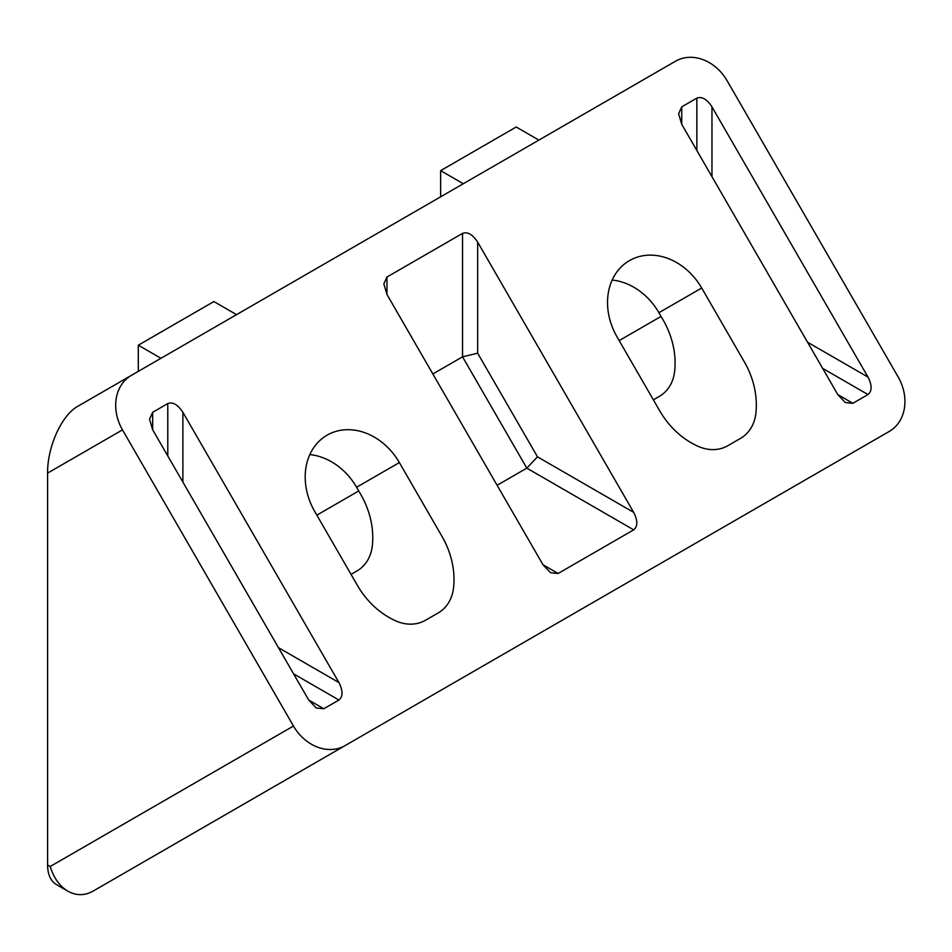 <?xml version="1.0" encoding="UTF-8"?>
<svg xmlns="http://www.w3.org/2000/svg" width="952" height="952" viewBox="0 0 952 952"><rect width="100%" height="100%" fill="white"/><g stroke="black" fill="none" stroke-linecap="round" stroke-linejoin="round"><path stroke-width="1.43" d="M131.34 375.385L77.838 406.29C61.678 415.06 47.267 446.916 47.6 473.108L47.6 864.999A42.757 24.681 120 0 0 56.454 884.575L67.901 891.191C59.667 886.217 53.764 877.982 50.194 866.498L293.478 726.031L122.487 429.876A42.757 34.915 -120 0 1 131.34 375.385L675.539 61.202A42.757 34.915 -120 0 1 727.149 80.777L898.141 376.944A42.757 34.915 -120 0 1 889.287 431.423L345.088 745.606A42.757 34.915 -120 0 1 293.478 726.031M478.416 668.637L561.561 620.633M176.084 843.186L259.23 795.182M653.381 399.84L659.26 396.448A42.757 34.915 60 0 0 674.671 371.09A74.827 61.095 60 0 0 663.199 320.11L658.927 312.708A59.857 48.873 60 0 0 612.148 280.066M351.05 574.389L356.929 570.986A42.757 34.915 60 0 0 372.339 545.639A74.827 61.095 60 0 0 360.868 494.659L356.595 487.257A59.857 48.873 60 0 0 309.828 454.616M323.811 708.752L316.254 708.002L308.698 700.029L323.811 708.752L338.936 700.029C343.053 696.59 343.053 690.771 338.936 682.572L182.891 412.311L182.891 482.128M308.698 700.029L152.665 429.757L149.524 419.225L152.665 412.311L167.778 403.577C172.812 401.72 177.857 404.636 182.891 412.311M852.885 403.291L845.328 402.541L837.772 394.568L852.885 403.291L868.01 394.568C872.127 391.129 872.127 385.31 868.01 377.111L711.965 106.85L711.965 176.667M837.772 394.568L681.739 124.307L678.609 113.764L681.739 106.85L696.852 98.115C701.886 96.271 706.931 99.175 711.965 106.85M558.122 573.485L550.565 572.735L542.997 564.75L558.122 573.485L633.699 529.847C637.828 526.408 637.828 520.589 633.699 512.39L477.666 242.117L477.666 353.204L462.541 356.822L526.813 468.134L633.699 529.847M542.997 564.75L386.964 294.489L383.834 283.946L386.964 277.032L462.541 233.395C467.587 231.538 472.62 234.454 477.666 242.117M701.695 288.016A59.857 48.873 60 0 0 629.439 260.61A59.857 48.873 60 0 0 617.039 336.889L659.796 410.943A74.827 61.095 60 0 0 693.699 444.179A74.827 61.095 60 0 0 698.209 446.369A42.757 34.915 60 0 0 727.863 445.703L740.501 438.396A42.757 34.915 60 0 0 755.912 413.049A74.827 61.095 60 0 0 744.452 362.069L701.695 288.016L658.927 312.708M399.364 462.565A59.857 48.873 60 0 0 327.107 435.159A59.857 48.873 60 0 0 314.707 511.438L357.464 585.492A74.827 61.095 60 0 0 391.367 618.729A74.827 61.095 60 0 0 395.877 620.918A42.757 34.915 60 0 0 425.544 620.24L438.182 612.945A42.757 34.915 60 0 0 453.58 587.598A74.827 61.095 60 0 0 442.121 536.619L399.364 462.565L356.595 487.257M236.56 314.648L213.879 301.558L138.302 345.195L138.302 371.375M160.971 358.285L138.302 345.195M538.88 140.099L516.21 127.009L440.633 170.646L440.633 196.826M463.303 183.736L440.633 170.646M432.851 373.969L462.541 356.822L462.541 233.395M497.111 485.27L526.813 468.134L537.499 456.841L633.699 512.39M92.951 891.191L345.088 745.606L92.951 891.191C84.597 895.784 76.255 895.784 67.901 891.191M889.287 431.423L637.304 576.9M316.849 515.139L358.737 490.958M619.181 340.59L661.057 316.409M47.6 864.999L50.194 866.498M122.487 429.876L47.6 473.108M386.964 277.032L386.964 294.489M477.666 353.204L537.499 456.841M696.852 98.115L696.852 150.487M681.739 106.85L681.739 124.307M822.659 368.388L868.01 394.568M807.546 342.208L868.01 377.111M152.665 412.311L152.665 429.757M167.778 403.577L167.778 455.948M293.585 673.849L338.936 700.029M278.46 647.658L338.936 682.572"/></g></svg>
